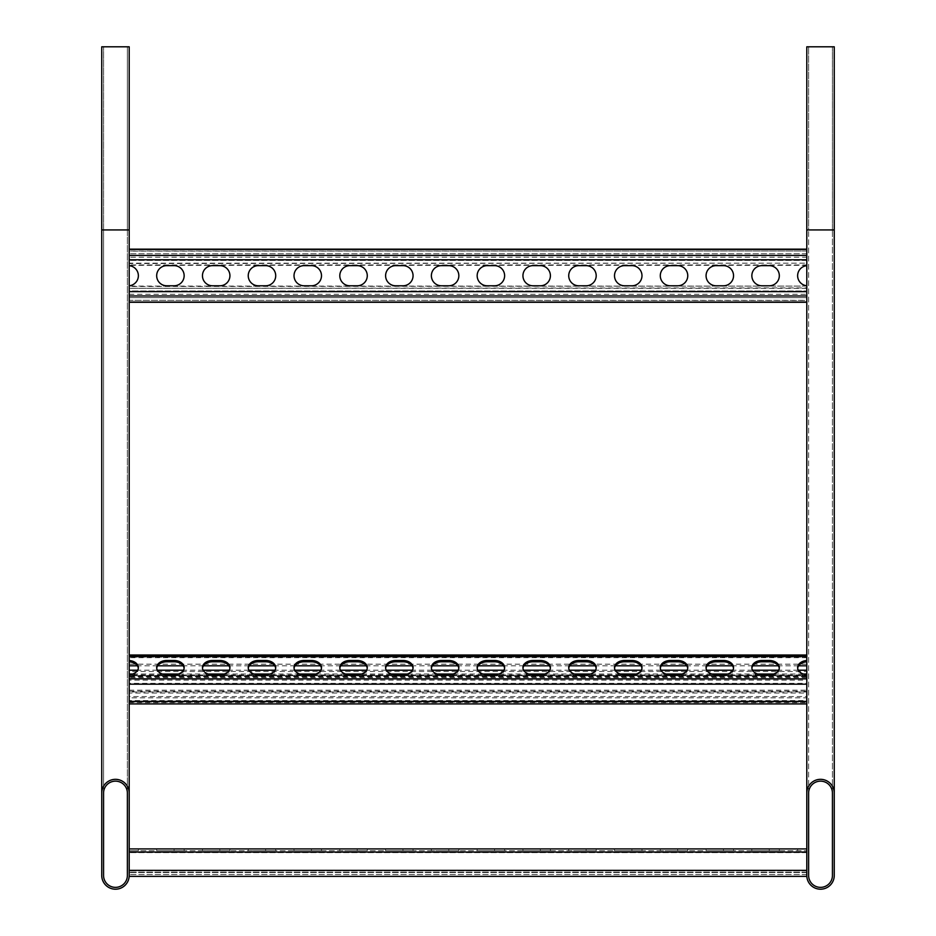 <?xml version="1.0" encoding="UTF-8"?>
<svg xmlns="http://www.w3.org/2000/svg" width="936" height="936" viewBox="0 0 936 936"><rect width="100%" height="100%" fill="white"/><g stroke="black" fill="none" stroke-linecap="round" stroke-linejoin="round"><path stroke-width="0.7" stroke-dasharray="4.68 3.51" d="M103.568 793.061L103.568 46.8L103.568 229.928L115.479 229.928L103.568 229.928L103.568 793.061A11.899 11.899 0 0 1 115.479 781.15A11.899 11.899 0 0 1 127.378 793.061A11.899 11.899 0 0 0 115.479 781.15M129.203 793.061A13.736 13.736 0 0 0 115.479 779.325A13.736 13.736 0 0 0 101.743 793.061A13.736 13.736 0 0 1 115.479 779.325M101.743 875.464L101.743 46.8L129.203 46.8L129.203 875.464A13.736 13.736 0 0 1 115.479 889.2A13.736 13.736 0 0 1 101.743 875.464A13.736 13.736 0 0 0 115.479 889.2A13.736 13.736 0 0 0 129.203 875.464M101.743 229.928L127.378 229.928L127.378 793.061M129.203 229.928L115.479 229.928L127.378 229.928L127.378 46.8L127.378 875.464A11.899 11.899 0 0 1 115.479 887.363A11.899 11.899 0 0 1 103.568 875.464A11.899 11.899 0 0 0 115.479 887.363A11.899 11.899 0 0 0 127.378 875.464M808.622 793.061L808.622 229.928L808.622 793.061A11.899 11.899 0 0 1 820.521 781.15A11.899 11.899 0 0 1 832.432 793.061L832.432 46.8L808.622 46.8L832.432 46.8L832.432 229.928L808.622 229.928L808.622 46.8L808.622 229.928L832.432 229.928L832.432 875.464A11.899 11.899 0 0 1 820.521 887.363A11.899 11.899 0 0 1 808.622 875.464M820.521 889.2A13.736 13.736 0 0 1 806.797 875.464A13.736 13.736 0 0 0 820.521 889.2A13.736 13.736 0 0 0 834.257 875.464L834.257 229.928L806.797 229.928L806.797 793.061A13.736 13.736 0 0 1 820.521 779.325A13.736 13.736 0 0 1 834.257 793.061M834.257 229.928L834.257 46.8L806.797 46.8M806.797 875.464L806.797 848.917L129.203 848.917L138.364 848.917L129.203 848.917L129.203 850.742L138.364 850.742L129.203 850.742L129.203 848.917L129.203 852.626L129.203 850.742L806.797 850.742L129.203 850.742L129.203 848.917L129.203 852.626L129.203 848.917M129.203 871.802L129.203 852.052L129.203 876.377L129.203 870.363L129.203 876.377L129.203 872.282L129.203 876.377L806.797 876.377L806.797 848.917L806.797 876.377L806.797 872.598L806.797 876.377L129.203 876.377L806.797 876.377L806.797 852.052L806.797 870.363L129.203 870.363M761.927 848.917L779.325 848.917L751.854 848.917L761.927 848.917L761.927 850.742L779.325 850.742L751.854 850.742L761.927 850.742L761.927 848.917M670.363 848.917L687.761 848.917L660.289 848.917L670.363 848.917L670.363 850.742L687.761 850.742L660.289 850.742L670.363 850.742L670.363 848.917M578.799 848.917L596.197 848.917L568.725 848.917L578.799 848.917L578.799 850.742L596.197 850.742L568.725 850.742L578.799 850.742L578.799 848.917M487.223 848.917L504.621 848.917L477.161 848.917L487.223 848.917L487.223 850.742L504.621 850.742L477.161 850.742L487.223 850.742L487.223 848.917M395.659 848.917L413.057 848.917L385.597 848.917L395.659 848.917L395.659 850.742L413.057 850.742L385.597 850.742L395.659 850.742L395.659 848.917M304.095 848.917L321.493 848.917L294.021 848.917L304.095 848.917L304.095 850.742L321.493 850.742L294.021 850.742L304.095 850.742L304.095 848.917M212.53 848.917L229.928 848.917L202.457 848.917L212.53 848.917L212.53 850.742L229.928 850.742L202.457 850.742L212.53 850.742L212.53 848.917M166.748 848.917L184.146 848.917L156.675 848.917L166.748 848.917L166.748 850.742L184.146 850.742L156.675 850.742L166.748 850.742L166.748 848.917M258.313 848.917L275.71 848.917L248.239 848.917L258.313 848.917L258.313 850.742L275.71 850.742L248.239 850.742L258.313 850.742L258.313 848.917M349.877 848.917L367.275 848.917L339.803 848.917L349.877 848.917L349.877 850.742L367.275 850.742L339.803 850.742L349.877 850.742L349.877 848.917M441.441 848.917L458.839 848.917L431.379 848.917L441.441 848.917L441.441 850.742L458.839 850.742L431.379 850.742L441.441 850.742L441.441 848.917M533.017 848.917L550.403 848.917L522.943 848.917L533.017 848.917L533.017 850.742L550.403 850.742L522.943 850.742L533.017 850.742L533.017 848.917M624.581 848.917L641.979 848.917L614.507 848.917L624.581 848.917L624.581 850.742L641.979 850.742L614.507 850.742L624.581 850.742L624.581 848.917M716.145 848.917L733.543 848.917L706.072 848.917L716.145 848.917L716.145 850.742L733.543 850.742L706.072 850.742L716.145 850.742L716.145 848.917M806.797 872.282L806.797 874.552L806.797 870.152L129.203 870.152L129.203 872.598L129.203 870.152L806.797 870.152L806.797 872.282L129.203 872.282L806.797 872.282M806.797 871.802L806.797 870.363M806.797 872.598L806.797 870.468L129.203 870.468L806.797 870.468L806.797 872.598L129.203 872.598L806.797 872.598M806.797 874.552L129.203 874.552L806.797 874.552M129.203 690.206L806.797 690.206L806.797 691.259L129.203 691.259L129.203 690.206L129.203 703.919L129.203 676.003A10.074 7.125 0 0 0 138.364 668.912A10.074 7.125 0 0 0 138.329 668.269M806.797 691.259L806.797 676.003A10.074 7.125 0 0 1 797.636 668.912L797.636 667.614M806.797 690.206L806.797 691.973L129.203 691.973L129.203 697.835L806.797 697.835L806.797 703.919L806.797 700.573L129.203 700.573L129.203 683.35L806.797 683.35L806.797 680.168L129.203 680.168L129.203 676.003M806.797 656.85L129.203 656.85L129.203 661.822L129.203 657.657L806.797 657.657L806.797 661.822L806.797 656.358L806.797 677.582L806.797 674.014L806.797 675.511L129.203 675.511L129.203 674.014L129.203 675.511M779.278 668.269A10.074 7.125 180 0 1 779.325 668.912A10.074 7.125 180 0 1 769.252 676.038L761.927 676.038A10.074 7.125 180 0 1 751.854 668.912A10.074 7.125 180 0 1 751.889 668.269M687.714 668.269A10.074 7.125 180 0 1 687.761 668.912A10.074 7.125 180 0 1 677.687 676.038L670.363 676.038A10.074 7.125 180 0 1 660.289 668.912A10.074 7.125 180 0 1 660.325 668.269M596.15 668.269A10.074 7.125 180 0 1 596.197 668.912A10.074 7.125 180 0 1 586.123 676.038L578.799 676.038A10.074 7.125 180 0 1 568.725 668.912A10.074 7.125 180 0 1 568.76 668.269M504.586 668.269A10.074 7.125 180 0 1 504.621 668.912A10.074 7.125 180 0 1 494.559 676.038L487.223 676.038A10.074 7.125 180 0 1 477.161 668.912A10.074 7.125 180 0 1 477.196 668.269M413.022 668.269A10.074 7.125 180 0 1 413.057 668.912A10.074 7.125 180 0 1 402.983 676.038L395.659 676.038A10.074 7.125 180 0 1 385.597 668.912A10.074 7.125 180 0 1 385.632 668.269M321.457 668.269A10.074 7.125 180 0 1 321.493 668.912A10.074 7.125 180 0 1 311.419 676.038L304.095 676.038A10.074 7.125 180 0 1 294.021 668.912A10.074 7.125 180 0 1 294.068 668.269M229.893 668.269A10.074 7.125 180 0 1 229.928 668.912A10.074 7.125 180 0 1 219.855 676.038L212.53 676.038A10.074 7.125 180 0 1 202.457 668.912A10.074 7.125 180 0 1 202.504 668.269M184.111 668.269A10.074 7.125 180 0 1 184.146 668.912A10.074 7.125 180 0 1 174.073 676.038L166.748 676.038A10.074 7.125 180 0 1 156.675 668.912A10.074 7.125 180 0 1 156.721 668.269M275.675 668.269A10.074 7.125 180 0 1 275.71 668.912A10.074 7.125 180 0 1 265.637 676.038L258.313 676.038A10.074 7.125 180 0 1 248.239 668.912A10.074 7.125 180 0 1 248.286 668.269M367.24 668.269A10.074 7.125 180 0 1 367.275 668.912A10.074 7.125 180 0 1 357.201 676.038L349.877 676.038A10.074 7.125 180 0 1 339.803 668.912A10.074 7.125 180 0 1 339.85 668.269M458.804 668.269A10.074 7.125 180 0 1 458.839 668.912A10.074 7.125 180 0 1 448.777 676.038L441.441 676.038A10.074 7.125 180 0 1 431.379 668.912A10.074 7.125 180 0 1 431.414 668.269M550.368 668.269A10.074 7.125 180 0 1 550.403 668.912A10.074 7.125 180 0 1 540.341 676.038L533.017 676.038A10.074 7.125 180 0 1 522.943 668.912A10.074 7.125 180 0 1 522.978 668.269M641.932 668.269A10.074 7.125 180 0 1 641.979 668.912A10.074 7.125 180 0 1 631.905 676.038L624.581 676.038A10.074 7.125 180 0 1 614.507 668.912A10.074 7.125 180 0 1 614.543 668.269M733.496 668.269A10.074 7.125 180 0 1 733.543 668.912A10.074 7.125 180 0 1 723.47 676.038L716.145 676.038A10.074 7.125 180 0 1 706.072 668.912A10.074 7.125 180 0 1 706.107 668.269M797.671 668.269A10.074 7.125 0 0 0 797.636 668.912M806.797 674.704L806.797 676.003M129.203 691.259L129.203 693.026L806.797 693.026L806.797 696.548L129.203 696.548L129.203 702.094L129.203 701.286L806.797 701.286L806.797 702.573L129.203 702.573L129.203 701.403M806.797 701.286L806.797 702.094L806.797 701.286M806.797 701.403L806.797 684.169M129.203 684.169L129.203 678.869M806.797 655.013L806.797 657.142L129.203 657.142L129.203 676.237L129.203 674.95L129.203 675.745L806.797 675.745L129.203 675.745M129.203 656.358L129.203 655.013L806.797 655.504L806.797 664.174L129.203 664.174L129.203 671.498L806.797 671.498L806.797 676.237L129.203 676.237L129.203 677.582L129.203 676.751L806.797 676.751L806.797 675.511M129.203 656.85L129.203 665.812M129.203 670.211L129.203 674.95L806.797 674.95L806.797 675.745M803.287 674.014L773.674 674.014M757.505 674.014L727.892 674.014M711.723 674.014L682.11 674.014M665.941 674.014L636.328 674.014M620.158 674.014L590.546 674.014M574.376 674.014L544.752 674.014M528.594 674.014L498.97 674.014M482.812 674.014L453.188 674.014M437.03 674.014L407.406 674.014M391.248 674.014L361.624 674.014M345.454 674.014L315.841 674.014M299.672 674.014L270.059 674.014M253.89 674.014L224.277 674.014M208.108 674.014L178.495 674.014M162.326 674.014L132.713 674.014M129.203 287.902L129.203 286.1L129.203 288.276L806.797 287.902L806.797 300.433L129.203 300.292L129.203 302.035L129.203 285.749A10.074 10.074 0 0 0 129.203 265.684L129.203 249.385L129.203 265.321L129.203 263.145L129.203 264.946L806.797 264.946L806.797 263.145L129.203 263.519M806.797 300.433L806.797 285.749A10.074 10.074 0 0 1 806.797 265.684L806.797 263.519M806.797 287.902L806.797 286.1L129.203 286.474L129.203 290.991L129.203 288.276L806.797 288.276L806.797 302.269L806.797 300.292L129.203 300.292L129.203 294.243L806.797 294.243L806.797 285.749M129.203 300.433L129.203 297.683L806.797 297.683L129.203 297.683L129.203 290.991L806.797 290.991L129.203 290.991L129.203 302.035M769.252 265.637A10.074 10.074 0 0 1 779.325 275.71A10.074 10.074 0 0 1 769.252 285.784L761.927 285.784A10.074 10.074 0 0 1 751.854 275.71A10.074 10.074 0 0 1 761.927 265.637L769.252 265.637M677.687 265.637A10.074 10.074 0 0 1 687.761 275.71A10.074 10.074 0 0 1 677.687 285.784L670.363 285.784A10.074 10.074 0 0 1 660.289 275.71A10.074 10.074 0 0 1 670.363 265.637L677.687 265.637M586.123 265.637A10.074 10.074 0 0 1 596.197 275.71A10.074 10.074 0 0 1 586.123 285.784L578.799 285.784A10.074 10.074 0 0 1 568.725 275.71A10.074 10.074 0 0 1 578.799 265.637L586.123 265.637M494.559 265.637A10.074 10.074 0 0 1 504.621 275.71A10.074 10.074 0 0 1 494.559 285.784L487.223 285.784A10.074 10.074 0 0 1 477.161 275.71A10.074 10.074 0 0 1 487.223 265.637L494.559 265.637M402.983 265.637A10.074 10.074 0 0 1 413.057 275.71A10.074 10.074 0 0 1 402.983 285.784L395.659 285.784A10.074 10.074 0 0 1 385.597 275.71A10.074 10.074 0 0 1 395.659 265.637L402.983 265.637M311.419 265.637A10.074 10.074 0 0 1 321.493 275.71A10.074 10.074 0 0 1 311.419 285.784L304.095 285.784A10.074 10.074 0 0 1 294.021 275.71A10.074 10.074 0 0 1 304.095 265.637L311.419 265.637M219.855 265.637A10.074 10.074 0 0 1 229.928 275.71A10.074 10.074 0 0 1 219.855 285.784L212.53 285.784A10.074 10.074 0 0 1 202.457 275.71A10.074 10.074 0 0 1 212.53 265.637L219.855 265.637M174.073 265.637A10.074 10.074 0 0 1 184.146 275.71A10.074 10.074 0 0 1 174.073 285.784L166.748 285.784A10.074 10.074 0 0 1 156.675 275.71A10.074 10.074 0 0 1 166.748 265.637L174.073 265.637M265.637 265.637A10.074 10.074 0 0 1 275.71 275.71A10.074 10.074 0 0 1 265.637 285.784L258.313 285.784A10.074 10.074 0 0 1 248.239 275.71A10.074 10.074 0 0 1 258.313 265.637L265.637 265.637M357.201 265.637A10.074 10.074 0 0 1 367.275 275.71A10.074 10.074 0 0 1 357.201 285.784L349.877 285.784A10.074 10.074 0 0 1 339.803 275.71A10.074 10.074 0 0 1 349.877 265.637L357.201 265.637M448.777 265.637A10.074 10.074 0 0 1 458.839 275.71A10.074 10.074 0 0 1 448.777 285.784L441.441 285.784A10.074 10.074 0 0 1 431.379 275.71A10.074 10.074 0 0 1 441.441 265.637L448.777 265.637M540.341 265.637A10.074 10.074 0 0 1 550.403 275.71A10.074 10.074 0 0 1 540.341 285.784L533.017 285.784A10.074 10.074 0 0 1 522.943 275.71A10.074 10.074 0 0 1 533.017 265.637L540.341 265.637M631.905 265.637A10.074 10.074 0 0 1 641.979 275.71A10.074 10.074 0 0 1 631.905 285.784L624.581 285.784A10.074 10.074 0 0 1 614.507 275.71A10.074 10.074 0 0 1 624.581 265.637L631.905 265.637M723.47 265.637A10.074 10.074 0 0 1 733.543 275.71A10.074 10.074 0 0 1 723.47 285.784L716.145 285.784A10.074 10.074 0 0 1 706.072 275.71A10.074 10.074 0 0 1 716.145 265.637L723.47 265.637M129.203 295.975L129.203 285.749M129.203 265.684L129.203 255.446M806.797 265.684L806.797 257.189L129.203 257.189L129.203 251.129L806.797 250.988L806.797 263.145L129.203 263.145L129.203 249.385M806.797 302.035L806.797 295.975M806.797 255.446L806.797 249.385M806.797 265.321L129.203 265.321M806.797 286.1L129.203 286.1M832.432 875.464A11.899 11.899 0 0 1 820.521 887.363M806.797 870.936L129.203 870.936L806.797 870.936M806.797 852.052L129.203 852.052M806.797 852.626L129.203 852.626L806.797 852.626M174.073 850.742L174.073 848.917L174.073 850.742M219.855 850.742L219.855 848.917L219.855 850.742M265.637 850.742L265.637 848.917L265.637 850.742M311.419 850.742L311.419 848.917L311.419 850.742M357.201 850.742L357.201 848.917L357.201 850.742M402.983 850.742L402.983 848.917L402.983 850.742M448.777 850.742L448.777 848.917L448.777 850.742M494.559 850.742L494.559 848.917L494.559 850.742M540.341 850.742L540.341 848.917L540.341 850.742M586.123 850.742L586.123 848.917L586.123 850.742M631.905 850.742L631.905 848.917L631.905 850.742M677.687 850.742L677.687 848.917L677.687 850.742M723.47 850.742L723.47 848.917L723.47 850.742M769.252 850.742L769.252 848.917L769.252 850.742M798.642 665.812L778.319 665.812M752.86 665.812L732.537 665.812M707.078 665.812L686.755 665.812M661.296 665.812L640.973 665.812M615.514 665.812L595.191 665.812M569.731 665.812L549.409 665.812M523.949 665.812L503.626 665.812M478.167 665.812L457.833 665.812M432.373 665.812L412.051 665.812M386.591 665.812L366.269 665.812M340.809 665.812L320.486 665.812M295.027 665.812L274.704 665.812M249.245 665.812L228.922 665.812M203.463 665.812L183.14 665.812M157.681 665.812L137.358 665.812M798.326 670.211L778.635 670.211M752.544 670.211L732.853 670.211M706.762 670.211L687.071 670.211M660.98 670.211L641.289 670.211M615.198 670.211L595.507 670.211M569.416 670.211L549.725 670.211M523.634 670.211L503.942 670.211M477.851 670.211L458.149 670.211M432.058 670.211L412.366 670.211M386.275 670.211L366.584 670.211M340.493 670.211L320.802 670.211M294.711 670.211L275.02 670.211M248.929 670.211L229.238 670.211M203.147 670.211L183.456 670.211M157.365 670.211L137.674 670.211M174.073 676.038L174.073 674.739M166.748 676.038L166.748 674.739M219.855 676.038L219.855 674.739M212.53 676.038L212.53 674.739M265.637 676.038L265.637 674.739M258.313 676.038L258.313 674.739M311.419 676.038L311.419 674.739M304.095 676.038L304.095 674.739M357.201 676.038L357.201 674.739M349.877 676.038L349.877 674.739M402.983 676.038L402.983 674.739M395.659 676.038L395.659 674.739M448.777 676.038L448.777 674.739M441.441 676.038L441.441 674.739M494.559 676.038L494.559 674.739M487.223 676.038L487.223 674.739M540.341 676.038L540.341 674.739M533.017 676.038L533.017 674.739M586.123 676.038L586.123 674.739M578.799 676.038L578.799 674.739M631.905 676.038L631.905 674.739M624.581 676.038L624.581 674.739M677.687 676.038L677.687 674.739M670.363 676.038L670.363 674.739M723.47 676.038L723.47 674.739M716.145 676.038L716.145 674.739M769.252 676.038L769.252 674.739M761.927 676.038L761.927 674.739M806.797 291.634L129.203 291.634M806.797 259.787L129.203 259.787M806.797 260.442L129.203 260.442L806.797 260.442M806.797 253.738L129.203 253.738L806.797 253.738M138.364 850.742L138.364 848.917M184.146 850.742L184.146 848.917M156.675 850.742L156.675 848.917M229.928 850.742L229.928 848.917M202.457 850.742L202.457 848.917M275.71 850.742L275.71 848.917M248.239 850.742L248.239 848.917M321.493 850.742L321.493 848.917M294.021 850.742L294.021 848.917M367.275 850.742L367.275 848.917M339.803 850.742L339.803 848.917M413.057 850.742L413.057 848.917M385.597 850.742L385.597 848.917M458.839 850.742L458.839 848.917M431.379 850.742L431.379 848.917M504.621 850.742L504.621 848.917M477.161 850.742L477.161 848.917M550.403 850.742L550.403 848.917M522.943 850.742L522.943 848.917M596.197 850.742L596.197 848.917M568.725 850.742L568.725 848.917M641.979 850.742L641.979 848.917M614.507 850.742L614.507 848.917M687.761 850.742L687.761 848.917M660.289 850.742L660.289 848.917M733.543 850.742L733.543 848.917M706.072 850.742L706.072 848.917M779.325 850.742L779.325 848.917M751.854 850.742L751.854 848.917M797.636 850.742L797.636 848.917M806.797 677.582L129.203 677.582M806.797 702.094L129.203 702.094M138.364 668.912L138.364 667.614M184.146 668.912L184.146 667.614M156.675 668.912L156.675 667.614M229.928 668.912L229.928 667.614M202.457 668.912L202.457 667.614M275.71 668.912L275.71 667.614M248.239 668.912L248.239 667.614M321.493 668.912L321.493 667.614M294.021 668.912L294.021 667.614M367.275 668.912L367.275 667.614M339.803 668.912L339.803 667.614M413.057 668.912L413.057 667.614M385.597 668.912L385.597 667.614M458.839 668.912L458.839 667.614M431.379 668.912L431.379 667.614M504.621 668.912L504.621 667.614M477.161 668.912L477.161 667.614M550.403 668.912L550.403 667.614M522.943 668.912L522.943 667.614M596.197 668.912L596.197 667.614M568.725 668.912L568.725 667.614M641.979 668.912L641.979 667.614M614.507 668.912L614.507 667.614M687.761 668.912L687.761 667.614M660.289 668.912L660.289 667.614M733.543 668.912L733.543 667.614M706.072 668.912L706.072 667.614M779.325 668.912L779.325 667.614M751.854 668.912L751.854 667.614M806.797 250.988L129.203 250.988"/><path stroke-width="1.4" d="M129.203 229.928L101.743 229.928L101.743 46.8L129.203 46.8L129.203 793.061A13.736 13.736 0 0 0 115.479 779.325A13.736 13.736 0 0 0 101.743 793.061L101.743 875.464A13.736 13.736 0 0 0 115.479 889.2A13.736 13.736 0 0 0 129.203 875.464L129.203 793.061M115.479 781.15A11.899 11.899 0 0 0 103.568 793.061L103.568 875.464A11.899 11.899 0 0 0 115.479 887.363A11.899 11.899 0 0 0 127.378 875.464L127.378 793.061A11.899 11.899 0 0 0 115.479 781.15M101.743 229.928L101.743 793.061M103.568 793.061L103.568 875.464M129.203 848.917L806.797 848.917L806.797 46.8L834.257 46.8L834.257 875.464A13.736 13.736 0 0 1 820.521 889.2A13.736 13.736 0 0 1 806.797 875.464L806.797 793.061A13.736 13.736 0 0 1 820.521 779.325A13.736 13.736 0 0 1 834.257 793.061M832.432 875.464A11.899 11.899 0 0 1 820.521 887.363A11.899 11.899 0 0 1 808.622 875.464L808.622 793.061A11.899 11.899 0 0 1 820.521 781.15A11.899 11.899 0 0 1 832.432 793.061L832.432 875.464M834.257 229.928L806.797 229.928L806.797 46.8M808.622 875.464L808.622 793.061M129.203 871.802L129.203 876.377L806.797 876.377L806.797 871.802M761.927 660.488L769.252 660.488A10.074 7.125 180 0 1 779.325 667.614A10.074 7.125 180 0 1 769.252 674.739L761.927 674.739A10.074 7.125 180 0 1 751.854 667.614A10.074 7.125 180 0 1 761.927 660.488L761.927 661.787L769.252 661.787A10.074 7.125 180 0 1 779.278 668.269M670.363 660.488L677.687 660.488A10.074 7.125 180 0 1 687.761 667.614A10.074 7.125 180 0 1 677.687 674.739L670.363 674.739A10.074 7.125 180 0 1 660.289 667.614A10.074 7.125 180 0 1 670.363 660.488L670.363 661.787L677.687 661.787A10.074 7.125 180 0 1 687.714 668.269M578.799 660.488L586.123 660.488A10.074 7.125 180 0 1 596.197 667.614A10.074 7.125 180 0 1 586.123 674.739L578.799 674.739A10.074 7.125 180 0 1 568.725 667.614A10.074 7.125 180 0 1 578.799 660.488L578.799 661.787L586.123 661.787A10.074 7.125 180 0 1 596.15 668.269M487.223 660.488L494.559 660.488A10.074 7.125 180 0 1 504.621 667.614A10.074 7.125 180 0 1 494.559 674.739L487.223 674.739A10.074 7.125 180 0 1 477.161 667.614A10.074 7.125 180 0 1 487.223 660.488L487.223 661.787L494.559 661.787A10.074 7.125 180 0 1 504.586 668.269M395.659 660.488L402.983 660.488A10.074 7.125 180 0 1 413.057 667.614A10.074 7.125 180 0 1 402.983 674.739L395.659 674.739A10.074 7.125 180 0 1 385.597 667.614A10.074 7.125 180 0 1 395.659 660.488L395.659 661.787L402.983 661.787A10.074 7.125 180 0 1 413.022 668.269M304.095 660.488L311.419 660.488A10.074 7.125 180 0 1 321.493 667.614A10.074 7.125 180 0 1 311.419 674.739L304.095 674.739A10.074 7.125 180 0 1 294.021 667.614A10.074 7.125 180 0 1 304.095 660.488L304.095 661.787L311.419 661.787A10.074 7.125 180 0 1 321.457 668.269M212.53 660.488L219.855 660.488A10.074 7.125 180 0 1 229.928 667.614A10.074 7.125 180 0 1 219.855 674.739L212.53 674.739A10.074 7.125 180 0 1 202.457 667.614A10.074 7.125 180 0 1 212.53 660.488L212.53 661.787L219.855 661.787A10.074 7.125 180 0 1 229.893 668.269M166.748 660.488L174.073 660.488A10.074 7.125 180 0 1 184.146 667.614A10.074 7.125 180 0 1 174.073 674.739L166.748 674.739A10.074 7.125 180 0 1 156.675 667.614A10.074 7.125 180 0 1 166.748 660.488L166.748 661.787L174.073 661.787A10.074 7.125 180 0 1 184.111 668.269M258.313 660.488L265.637 660.488A10.074 7.125 180 0 1 275.71 667.614A10.074 7.125 180 0 1 265.637 674.739L258.313 674.739A10.074 7.125 180 0 1 248.239 667.614A10.074 7.125 180 0 1 258.313 660.488L258.313 661.787L265.637 661.787A10.074 7.125 180 0 1 275.675 668.269M349.877 660.488L357.201 660.488A10.074 7.125 180 0 1 367.275 667.614A10.074 7.125 180 0 1 357.201 674.739L349.877 674.739A10.074 7.125 180 0 1 339.803 667.614A10.074 7.125 180 0 1 349.877 660.488L349.877 661.787L357.201 661.787A10.074 7.125 180 0 1 367.24 668.269M441.441 660.488L448.777 660.488A10.074 7.125 180 0 1 458.839 667.614A10.074 7.125 180 0 1 448.777 674.739L441.441 674.739A10.074 7.125 180 0 1 431.379 667.614A10.074 7.125 180 0 1 441.441 660.488L441.441 661.787L448.777 661.787A10.074 7.125 180 0 1 458.804 668.269M533.017 660.488L540.341 660.488A10.074 7.125 180 0 1 550.403 667.614A10.074 7.125 180 0 1 540.341 674.739L533.017 674.739A10.074 7.125 180 0 1 522.943 667.614A10.074 7.125 180 0 1 533.017 660.488L533.017 661.787L540.341 661.787A10.074 7.125 180 0 1 550.368 668.269M624.581 660.488L631.905 660.488A10.074 7.125 180 0 1 641.979 667.614A10.074 7.125 180 0 1 631.905 674.739L624.581 674.739A10.074 7.125 180 0 1 614.507 667.614A10.074 7.125 180 0 1 624.581 660.488L624.581 661.787L631.905 661.787A10.074 7.125 180 0 1 641.932 668.269M716.145 660.488L723.47 660.488A10.074 7.125 180 0 1 733.543 667.614A10.074 7.125 180 0 1 723.47 674.739L716.145 674.739A10.074 7.125 180 0 1 706.072 667.614A10.074 7.125 180 0 1 716.145 660.488L716.145 661.787L723.47 661.787A10.074 7.125 180 0 1 733.496 668.269M129.203 678.869L806.797 678.869L806.797 674.704A10.074 7.125 0 0 1 797.636 667.614A10.074 7.125 0 0 1 806.797 660.523M129.203 674.704A10.074 7.125 0 0 0 138.364 667.614A10.074 7.125 0 0 0 129.203 660.523M751.889 668.269A10.074 7.125 180 0 1 761.927 661.787M660.325 668.269A10.074 7.125 180 0 1 670.363 661.787M568.76 668.269A10.074 7.125 180 0 1 578.799 661.787M477.196 668.269A10.074 7.125 180 0 1 487.223 661.787M385.632 668.269A10.074 7.125 180 0 1 395.659 661.787M294.068 668.269A10.074 7.125 180 0 1 304.095 661.787M202.504 668.269A10.074 7.125 180 0 1 212.53 661.787M156.721 668.269A10.074 7.125 180 0 1 166.748 661.787M248.286 668.269A10.074 7.125 180 0 1 258.313 661.787M339.85 668.269A10.074 7.125 180 0 1 349.877 661.787M431.414 668.269A10.074 7.125 180 0 1 441.441 661.787M522.978 668.269A10.074 7.125 180 0 1 533.017 661.787M614.543 668.269A10.074 7.125 180 0 1 624.581 661.787M706.107 668.269A10.074 7.125 180 0 1 716.145 661.787M806.797 661.822A10.074 7.125 0 0 0 797.671 668.269M138.329 668.269A10.074 7.125 0 0 0 129.203 661.822M129.203 656.358L806.797 656.358L806.797 655.013L129.203 655.013M798.642 665.812L806.797 665.812L806.797 670.211L798.326 670.211M806.797 674.014L803.287 674.014M773.674 674.014L757.505 674.014M727.892 674.014L711.723 674.014M682.11 674.014L665.941 674.014M636.328 674.014L620.158 674.014M590.546 674.014L574.376 674.014M544.752 674.014L528.594 674.014M498.97 674.014L482.812 674.014M453.188 674.014L437.03 674.014M407.406 674.014L391.248 674.014M361.624 674.014L345.454 674.014M315.841 674.014L299.672 674.014M270.059 674.014L253.89 674.014M224.277 674.014L208.108 674.014M178.495 674.014L162.326 674.014M132.713 674.014L129.203 674.014M806.797 302.269L129.203 302.269M761.927 265.637L769.252 265.637A10.074 10.074 0 0 1 779.325 275.71A10.074 10.074 0 0 1 769.252 285.784L761.927 285.784A10.074 10.074 0 0 1 751.854 275.71A10.074 10.074 0 0 1 761.927 265.637M670.363 265.637L677.687 265.637A10.074 10.074 0 0 1 687.761 275.71A10.074 10.074 0 0 1 677.687 285.784L670.363 285.784A10.074 10.074 0 0 1 660.289 275.71A10.074 10.074 0 0 1 670.363 265.637M578.799 265.637L586.123 265.637A10.074 10.074 0 0 1 596.197 275.71A10.074 10.074 0 0 1 586.123 285.784L578.799 285.784A10.074 10.074 0 0 1 568.725 275.71A10.074 10.074 0 0 1 578.799 265.637M487.223 265.637L494.559 265.637A10.074 10.074 0 0 1 504.621 275.71A10.074 10.074 0 0 1 494.559 285.784L487.223 285.784A10.074 10.074 0 0 1 477.161 275.71A10.074 10.074 0 0 1 487.223 265.637M395.659 265.637L402.983 265.637A10.074 10.074 0 0 1 413.057 275.71A10.074 10.074 0 0 1 402.983 285.784L395.659 285.784A10.074 10.074 0 0 1 385.597 275.71A10.074 10.074 0 0 1 395.659 265.637M304.095 265.637L311.419 265.637A10.074 10.074 0 0 1 321.493 275.71A10.074 10.074 0 0 1 311.419 285.784L304.095 285.784A10.074 10.074 0 0 1 294.021 275.71A10.074 10.074 0 0 1 304.095 265.637M212.53 265.637L219.855 265.637A10.074 10.074 0 0 1 229.928 275.71A10.074 10.074 0 0 1 219.855 285.784L212.53 285.784A10.074 10.074 0 0 1 202.457 275.71A10.074 10.074 0 0 1 212.53 265.637M166.748 265.637L174.073 265.637A10.074 10.074 0 0 1 184.146 275.71A10.074 10.074 0 0 1 174.073 285.784L166.748 285.784A10.074 10.074 0 0 1 156.675 275.71A10.074 10.074 0 0 1 166.748 265.637M258.313 265.637L265.637 265.637A10.074 10.074 0 0 1 275.71 275.71A10.074 10.074 0 0 1 265.637 285.784L258.313 285.784A10.074 10.074 0 0 1 248.239 275.71A10.074 10.074 0 0 1 258.313 265.637M349.877 265.637L357.201 265.637A10.074 10.074 0 0 1 367.275 275.71A10.074 10.074 0 0 1 357.201 285.784L349.877 285.784A10.074 10.074 0 0 1 339.803 275.71A10.074 10.074 0 0 1 349.877 265.637M441.441 265.637L448.777 265.637A10.074 10.074 0 0 1 458.839 275.71A10.074 10.074 0 0 1 448.777 285.784L441.441 285.784A10.074 10.074 0 0 1 431.379 275.71A10.074 10.074 0 0 1 441.441 265.637M533.017 265.637L540.341 265.637A10.074 10.074 0 0 1 550.403 275.71A10.074 10.074 0 0 1 540.341 285.784L533.017 285.784A10.074 10.074 0 0 1 522.943 275.71A10.074 10.074 0 0 1 533.017 265.637M624.581 265.637L631.905 265.637A10.074 10.074 0 0 1 641.979 275.71A10.074 10.074 0 0 1 631.905 285.784L624.581 285.784A10.074 10.074 0 0 1 614.507 275.71A10.074 10.074 0 0 1 624.581 265.637M716.145 265.637L723.47 265.637A10.074 10.074 0 0 1 733.543 275.71A10.074 10.074 0 0 1 723.47 285.784L716.145 285.784A10.074 10.074 0 0 1 706.072 275.71A10.074 10.074 0 0 1 716.145 265.637M806.797 265.684A10.074 10.074 0 0 0 806.797 285.749M129.203 285.749A10.074 10.074 0 0 0 129.203 265.684M806.797 852.052L129.203 852.052M806.797 870.363L129.203 870.363M806.797 684.169L129.203 684.169M806.797 701.403L129.203 701.403M778.319 665.812L752.86 665.812M732.537 665.812L707.078 665.812M686.755 665.812L661.296 665.812M640.973 665.812L615.514 665.812M595.191 665.812L569.731 665.812M549.409 665.812L523.949 665.812M503.626 665.812L478.167 665.812M457.833 665.812L432.373 665.812M412.051 665.812L386.591 665.812M366.269 665.812L340.809 665.812M320.486 665.812L295.027 665.812M274.704 665.812L249.245 665.812M228.922 665.812L203.463 665.812M183.14 665.812L157.681 665.812M137.358 665.812L129.203 665.812M778.635 670.211L752.544 670.211M732.853 670.211L706.762 670.211M687.071 670.211L660.98 670.211M641.289 670.211L615.198 670.211M595.507 670.211L569.416 670.211M549.725 670.211L523.634 670.211M503.942 670.211L477.851 670.211M458.149 670.211L432.058 670.211M412.366 670.211L386.275 670.211M366.584 670.211L340.493 670.211M320.802 670.211L294.711 670.211M275.02 670.211L248.929 670.211M229.238 670.211L203.147 670.211M183.456 670.211L157.365 670.211M137.674 670.211L129.203 670.211M174.073 661.787L174.073 660.488M219.855 661.787L219.855 660.488M265.637 661.787L265.637 660.488M311.419 661.787L311.419 660.488M357.201 661.787L357.201 660.488M402.983 661.787L402.983 660.488M448.777 661.787L448.777 660.488M494.559 661.787L494.559 660.488M540.341 661.787L540.341 660.488M586.123 661.787L586.123 660.488M631.905 661.787L631.905 660.488M677.687 661.787L677.687 660.488M723.47 661.787L723.47 660.488M769.252 661.787L769.252 660.488M806.797 259.787L129.203 259.787M806.797 291.634L129.203 291.634M806.797 249.385L129.203 249.385M806.797 255.446L129.203 255.446M806.797 295.975L129.203 295.975M806.797 302.035L129.203 302.035M806.797 703.919L129.203 703.919M806.797 249.163L129.203 249.163"/></g></svg>
